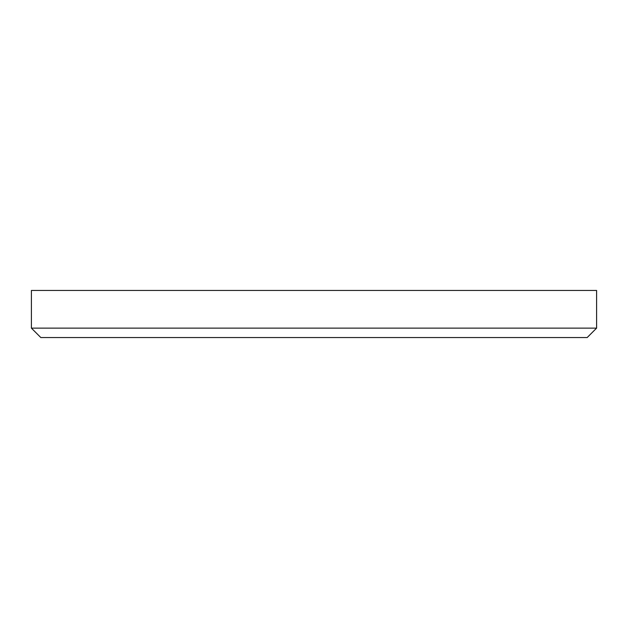 <?xml version="1.0" encoding="UTF-8"?>
<svg xmlns="http://www.w3.org/2000/svg" width="628" height="628" viewBox="0 0 628 628"><rect width="100%" height="100%" fill="white"/><g stroke="black" fill="none" stroke-linecap="round" stroke-linejoin="round"><path stroke-width="0.94" d="M596.6 328.13L587.18 337.55L40.82 337.55L31.4 328.13L596.6 328.13L596.6 290.45L31.4 290.45L31.4 328.13"/></g></svg>
